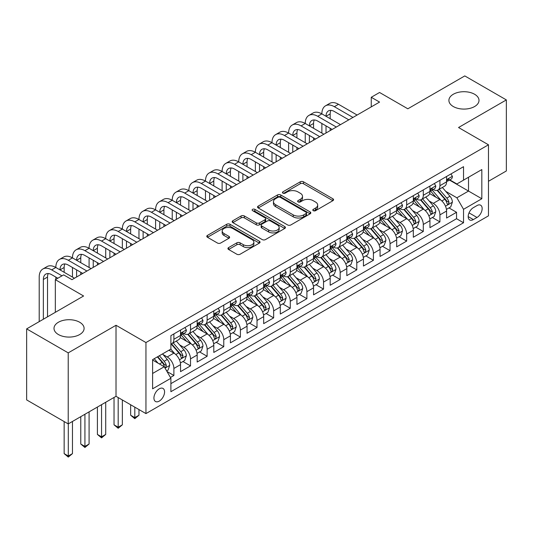 <?xml version="1.0" encoding="UTF-8"?>
<svg xmlns="http://www.w3.org/2000/svg" width="533" height="533" viewBox="0 0 533 533"><rect width="100%" height="100%" fill="white"/><g stroke="black" fill="none" stroke-linecap="round" stroke-linejoin="round"><path stroke-width="0.8" d="M313.271 210.682A1.619 0.933 0 0 0 315.556 210.682L332.898 200.668A2.305 1.333 0 0 0 333.571 199.728A2.305 1.333 0 0 0 332.898 198.782L303.517 181.82A2.305 1.333 0 0 0 300.252 181.82L282.91 191.833A1.619 0.933 0 0 0 282.437 192.493A1.619 0.933 0 0 0 282.91 193.153A1.619 0.933 0 0 0 285.195 193.153L287.44 191.86A7.389 4.264 0 0 1 297.887 191.86L300.332 193.272A7.389 4.264 0 0 1 302.497 196.284A7.389 4.264 0 0 1 300.332 199.302L298.094 200.595A1.619 0.933 0 0 0 297.621 201.254A1.619 0.933 0 0 0 298.094 201.914A1.619 0.933 0 0 0 300.379 201.914L302.617 200.621A7.389 4.264 0 0 1 313.064 200.621L315.516 202.034A7.389 4.264 0 0 1 317.675 205.052A7.389 4.264 0 0 1 315.516 208.063L313.271 209.362A1.619 0.933 0 0 0 312.798 210.022A1.619 0.933 0 0 0 313.271 210.682L313.271 209.362M79.69 322.252A15.051 8.688 0 0 0 63.294 320.366A15.051 8.688 0 0 0 54 328.395A15.051 8.688 0 0 0 58.41 334.537A15.051 8.688 0 0 0 74.807 336.423A15.051 8.688 0 0 0 84.101 328.395A15.051 8.688 0 0 0 79.69 322.252M474.59 94.254A15.051 8.688 0 0 0 458.193 92.369A15.051 8.688 0 0 0 448.899 100.397A15.051 8.688 0 0 0 453.31 106.54A15.051 8.688 0 0 0 469.706 108.426A15.051 8.688 0 0 0 479 100.397A15.051 8.688 0 0 0 474.59 94.254M159.254 401.109A7.522 4.344 120 0 0 164.171 394.48A7.522 4.344 120 0 0 163.018 388.45A7.522 4.344 120 0 0 159.254 388.824A7.522 4.344 120 0 0 154.337 395.453A7.522 4.344 120 0 0 155.489 401.482A7.522 4.344 120 0 0 159.254 401.109M228.604 247.592A2.305 1.333 0 0 0 227.931 248.538A2.305 1.333 0 0 0 228.604 249.477L236.845 254.234A2.305 1.333 0 0 0 240.11 254.234L259.371 243.121A2.305 1.333 0 0 0 260.044 242.175A2.305 1.333 0 0 0 259.371 241.236L229.989 224.273A2.305 1.333 0 0 0 226.725 224.273L207.47 235.393A2.305 1.333 0 0 0 206.791 236.332A2.305 1.333 0 0 0 207.47 237.278L217.424 243.021A2.305 1.333 0 0 0 220.689 243.021L228.93 238.264A2.305 1.333 0 0 0 229.61 237.325A2.305 1.333 0 0 0 228.93 236.379L223.993 233.527A6.176 3.564 0 0 1 222.188 231.009A6.176 3.564 0 0 1 225.999 227.718A6.176 3.564 0 0 1 232.728 228.49L252.069 239.657A6.176 3.564 0 0 1 253.875 242.175A6.176 3.564 0 0 1 250.064 245.466A6.176 3.564 0 0 1 243.334 244.694L240.11 242.835A2.305 1.333 0 0 0 236.845 242.835L228.604 247.592L228.604 249.477M488.475 181.28L506.35 170.96L506.35 99.918L464.783 75.919L407.832 108.799L379.569 92.482L371.254 97.279L379.569 102.076L71.962 279.672L63.647 274.875L55.332 279.672L55.332 312.311M68.217 352.873L68.217 423.908L116.021 396.312L116.021 325.27L68.217 352.873L26.65 328.874L83.601 295.995L55.332 279.672M116.021 325.27L145.949 342.552L488.475 144.796L488.475 215.838L145.949 413.595L145.949 342.552M506.35 99.918L458.547 127.52L488.475 144.796M287.607 224.933A2.305 1.333 0 0 0 290.871 224.933L310.126 213.813A2.305 1.333 0 0 0 310.806 212.874A2.305 1.333 0 0 0 310.126 211.927L280.751 194.965A2.305 1.333 0 0 0 277.486 194.965L258.225 206.084A2.305 1.333 0 0 0 257.552 207.031A2.305 1.333 0 0 0 258.225 207.97L287.607 224.933M253.242 211.028A1.619 0.933 0 0 1 254.881 211.255L254.881 209.336L284.749 226.578A2.305 1.333 0 0 1 285.428 227.524A2.305 1.333 0 0 1 284.749 228.464L265.487 239.584A2.305 1.333 0 0 1 262.229 239.584L232.848 222.621L232.848 220.742A2.305 1.333 0 0 0 232.175 221.681A2.305 1.333 0 0 0 232.848 222.621M232.848 220.742L241.089 215.978A2.305 1.333 0 0 1 244.354 215.978L256.266 222.861A2.305 1.333 0 0 0 259.531 222.861L265.001 219.703A2.305 1.333 0 0 0 265.674 218.763A2.305 1.333 0 0 0 265.001 217.817L252.595 210.655A1.619 0.933 0 0 1 252.122 209.995A1.619 0.933 0 0 1 253.122 209.136A1.619 0.933 0 0 1 254.881 209.336M68.217 423.908L26.65 399.91L26.65 328.874M170.433 377.471L173.885 375.479L166.982 371.494M163.058 354.545L167.235 356.95A9.407 5.43 60 0 1 173.885 368.47L180.534 364.632L180.534 371.641L190.514 365.878L182.946 361.514M179.688 344.944L183.865 347.356A9.407 5.43 60 0 1 190.514 358.876L197.163 355.031L197.163 362.04L207.137 356.284L199.575 351.913M196.317 335.344L200.488 337.755A9.407 5.43 60 0 1 207.137 349.275L213.793 345.431L213.793 352.44L223.767 346.683L216.205 342.313M212.94 325.743L217.118 328.155A9.407 5.43 60 0 1 223.767 339.674L230.416 335.837L230.416 342.839L240.396 337.083L232.828 332.712M229.57 316.142L233.747 318.554A9.407 5.43 60 0 1 240.396 330.074L247.046 326.236L247.046 333.238L257.019 327.482L249.457 323.111M246.199 306.542L250.37 308.953A9.407 5.43 60 0 1 257.019 320.473L263.675 316.635L263.675 323.644L273.649 317.881L266.087 313.517M262.822 296.941L267 299.353A9.407 5.43 60 0 1 273.649 310.872L280.298 307.035L280.298 314.044L290.278 308.281L282.71 303.917M279.452 287.347L283.629 289.752A9.407 5.43 60 0 1 290.278 301.272L296.928 297.434L296.928 304.443L306.901 298.68L299.339 294.316M296.082 277.746L300.252 280.158A9.407 5.43 60 0 1 306.901 291.678L313.557 287.833L313.557 294.842L323.531 289.086L315.969 284.715M312.704 268.146L316.882 270.557A9.407 5.43 60 0 1 323.531 282.077L330.18 278.233L330.18 285.242L340.161 279.485L332.592 275.115M329.334 258.545L333.511 260.957A9.407 5.43 60 0 1 340.161 272.476L346.81 268.632L346.81 275.641L356.784 269.885L349.222 265.514M345.964 248.944L350.134 251.356A9.407 5.43 60 0 1 356.784 262.876L363.439 259.038L363.439 266.04L373.413 260.284L365.851 255.913M362.587 239.344L366.764 241.755A9.407 5.43 60 0 1 373.413 253.275L380.062 249.437L380.062 256.446L390.043 250.683L382.474 246.319M379.216 229.743L383.394 232.155A9.407 5.43 60 0 1 390.043 243.674L396.692 239.837L396.692 246.846L406.666 241.083L399.104 236.719M395.846 220.149L400.017 222.554A9.407 5.43 60 0 1 406.666 234.074L413.322 230.236L413.322 237.245L423.295 231.482L415.733 227.118M412.469 210.548L416.646 212.953A9.407 5.43 60 0 1 423.295 224.48L429.944 220.635L429.944 227.644L439.925 221.888L439.925 214.879A9.407 5.43 -120 0 0 433.276 203.359L429.098 200.948M432.356 217.517L439.925 221.888M180.534 364.632A9.407 5.43 -120 0 0 173.885 353.113L168.894 350.234M197.163 355.031A9.407 5.43 -120 0 0 190.514 343.512L180.227 337.576M213.793 345.431A9.407 5.43 -120 0 0 207.137 333.911L196.857 327.975M230.416 335.837A9.407 5.43 -120 0 0 223.767 324.311L213.486 318.374M247.046 326.236A9.407 5.43 -120 0 0 240.396 314.717L230.109 308.78M263.675 316.635A9.407 5.43 -120 0 0 257.019 305.116L246.739 299.18M280.298 307.035A9.407 5.43 -120 0 0 273.649 295.515L263.369 289.579M296.928 297.434A9.407 5.43 -120 0 0 290.278 285.915L279.992 279.978M313.557 287.833A9.407 5.43 -120 0 0 306.901 276.314L296.621 270.378M330.18 278.233A9.407 5.43 -120 0 0 323.531 266.713L313.251 260.777M346.81 268.632A9.407 5.43 -120 0 0 340.161 257.113L329.874 251.176M363.439 259.038A9.407 5.43 -120 0 0 356.784 247.519L346.503 241.582M380.062 249.437A9.407 5.43 -120 0 0 373.413 237.918L363.133 231.982M396.692 239.837A9.407 5.43 -120 0 0 390.043 228.317L379.756 222.381M413.322 230.236A9.407 5.43 -120 0 0 406.666 218.717L396.385 212.78M429.944 220.635A9.407 5.43 -120 0 0 423.295 209.116L413.015 203.18M477.002 205.565L473.344 207.677A7.289 4.211 120 0 0 468.58 214.099A7.289 4.211 120 0 0 469.7 219.942A7.289 4.211 120 0 0 473.344 219.583L477.002 217.471A7.289 4.211 120 0 0 481.765 211.048A7.289 4.211 120 0 0 480.646 205.205A7.289 4.211 120 0 0 477.002 205.565M152.605 373.466L164.244 366.744L170.893 378.263L170.893 391.702L463.537 222.747L463.537 209.309L456.881 197.79L445.728 191.347M170.893 378.263L152.605 388.824L152.605 359.642L170.893 349.082L170.893 335.643L463.537 166.682L463.537 180.127L481.825 169.567L481.825 198.749L463.537 209.309M183.772 333.478L183.865 333.531A9.407 5.43 60 0 0 188.562 333.998L195.218 330.154A9.407 5.43 -120 0 0 197.163 325.85L197.163 320.473M200.401 323.877L200.488 323.931A9.407 5.43 60 0 0 205.192 324.397L211.841 320.553A9.407 5.43 -120 0 0 213.793 316.249L213.793 310.872M217.031 314.277L217.118 314.33A9.407 5.43 60 0 0 221.821 314.796L228.47 310.959A9.407 5.43 -120 0 0 230.416 306.648L230.416 301.272M233.654 304.683L233.747 304.729A9.407 5.43 60 0 0 238.444 305.196L245.1 301.358A9.407 5.43 -120 0 0 247.046 297.048L247.046 291.671M250.283 295.082L250.37 295.129A9.407 5.43 60 0 0 255.074 295.595L261.723 291.758A9.407 5.43 -120 0 0 263.675 287.454L263.675 282.077M266.913 285.481L267 285.528A9.407 5.43 60 0 0 271.703 285.994L278.353 282.157A9.407 5.43 -120 0 0 280.298 277.853L280.298 272.476M283.536 275.881L283.629 275.927A9.407 5.43 60 0 0 288.326 276.394L294.982 272.556A9.407 5.43 -120 0 0 296.928 268.252L296.928 262.876M300.166 266.28L300.252 266.333A9.407 5.43 60 0 0 304.956 266.8L311.605 262.956A9.407 5.43 -120 0 0 313.557 258.652L313.557 253.275M316.795 256.679L316.882 256.733A9.407 5.43 60 0 0 321.586 257.199L328.235 253.355A9.407 5.43 -120 0 0 330.18 249.051L330.18 243.674M333.418 247.079L333.511 247.132A9.407 5.43 60 0 0 338.208 247.598L344.864 243.754A9.407 5.43 -120 0 0 346.81 239.45L346.81 234.074M350.048 237.485L350.134 237.531A9.407 5.43 60 0 0 354.838 237.998L361.487 234.16A9.407 5.43 -120 0 0 363.439 229.85L363.439 224.473M366.677 227.884L366.764 227.931A9.407 5.43 60 0 0 371.468 228.397L378.117 224.56A9.407 5.43 -120 0 0 380.062 220.249L380.062 214.879M383.3 218.283L383.394 218.33A9.407 5.43 60 0 0 388.091 218.796L394.746 214.959A9.407 5.43 -120 0 0 396.692 210.655L396.692 205.278M399.93 208.683L400.017 208.729A9.407 5.43 60 0 0 404.72 209.196L411.369 205.358A9.407 5.43 -120 0 0 413.322 201.054L413.322 195.678M416.559 199.082L416.646 199.135A9.407 5.43 60 0 0 421.35 199.602L427.999 195.758A9.407 5.43 -120 0 0 429.944 191.454L429.944 186.077M170.893 383.64L456.548 218.717L456.548 212.287L446.574 218.044L446.574 211.035A9.407 5.43 -120 0 0 439.925 199.515L429.638 193.579M433.182 189.481L433.276 189.535A9.407 5.43 -120 0 0 437.973 190.001A9.407 5.43 -120 0 0 439.925 185.691L439.925 180.314M437.973 190.001L444.629 186.157A9.407 5.43 -120 0 0 446.574 181.853L446.574 176.476M173.885 333.911L173.885 339.288A9.407 5.43 60 0 1 171.939 343.592A9.407 5.43 60 0 1 170.893 343.978M171.939 343.592L178.588 339.754A9.407 5.43 -120 0 0 180.534 335.45L180.534 330.074M190.514 324.311L190.514 329.687A9.407 5.43 60 0 1 188.562 333.998M207.137 314.717L207.137 320.086A9.407 5.43 60 0 1 205.192 324.397M223.767 305.116L223.767 310.492A9.407 5.43 60 0 1 221.821 314.796M240.396 295.515L240.396 300.892A9.407 5.43 60 0 1 238.444 305.196M257.019 285.915L257.019 291.291A9.407 5.43 60 0 1 255.074 295.595M273.649 276.314L273.649 281.69A9.407 5.43 60 0 1 271.703 285.994M290.278 266.713L290.278 272.09A9.407 5.43 60 0 1 288.326 276.394M306.901 257.113L306.901 262.489A9.407 5.43 60 0 1 304.956 266.8M323.531 247.519L323.531 252.889A9.407 5.43 60 0 1 321.586 257.199M340.161 237.918L340.161 243.295A9.407 5.43 60 0 1 338.208 247.598M356.784 228.317L356.784 233.694A9.407 5.43 60 0 1 354.838 237.998M373.413 218.717L373.413 224.093A9.407 5.43 60 0 1 371.468 228.397M390.043 209.116L390.043 214.493A9.407 5.43 60 0 1 388.091 218.796M406.666 199.515L406.666 204.892A9.407 5.43 60 0 1 404.72 209.196M423.295 189.915L423.295 195.291A9.407 5.43 60 0 1 421.35 199.602M423.295 224.48L423.295 231.482M406.666 234.074L406.666 241.083M390.043 243.674L390.043 250.683M373.413 253.275L373.413 260.284M356.784 262.876L356.784 269.885M340.161 272.476L340.161 279.485M323.531 282.077L323.531 289.086M306.901 291.678L306.901 298.68M290.278 301.272L290.278 308.281M273.649 310.872L273.649 317.881M257.019 320.473L257.019 327.482M240.396 330.074L240.396 337.083M223.767 339.674L223.767 346.683M207.137 349.275L207.137 356.284M190.514 358.876L190.514 365.878M173.885 368.47L173.885 375.479M164.244 366.744L152.605 360.022M456.881 197.79L468.52 191.067L468.52 177.242L481.825 169.567M449.479 180.074L481.825 198.749M449.812 179.881L456.881 183.965L463.537 180.127M116.021 396.312L145.949 413.595M371.254 97.279L371.254 106.88M448.986 207.917L456.548 212.287M456.548 218.717L463.537 222.747M313.917 210.908L315.516 209.982A7.389 4.264 0 0 0 317.675 206.971L317.675 205.052M302.497 196.284L302.497 198.209A7.389 4.264 0 0 1 300.332 201.221L298.74 202.147M332.865 200.688L303.517 183.745A2.305 1.333 0 0 0 300.252 183.745L283.556 193.379M310.099 213.833L280.751 196.89A2.305 1.333 0 0 0 277.486 196.89L258.258 207.99M306.049 213.533A1.619 0.933 0 0 0 306.522 212.874A1.619 0.933 0 0 0 306.049 212.214L280.258 197.323A1.619 0.933 0 0 0 277.973 197.323L275.608 198.689A7.389 4.264 0 0 0 273.449 201.707A7.389 4.264 0 0 0 275.608 204.719L293.237 214.899A7.389 4.264 0 0 0 303.683 214.899L306.049 213.533L306.049 215.452A1.619 0.933 0 0 0 306.522 214.792L306.522 212.874M273.449 201.707L273.449 203.626A7.389 4.264 0 0 0 275.608 206.637L275.608 204.719M306.049 215.452L303.683 216.818A7.389 4.264 0 0 1 293.237 216.818L275.608 206.637M232.881 222.641L241.089 217.897L241.089 215.978M265.674 218.763L265.674 220.682A2.305 1.333 0 0 1 265.001 221.621L259.531 224.779A2.305 1.333 0 0 1 256.266 224.779L244.354 217.897A2.305 1.333 0 0 0 241.089 217.897M254.881 211.255L284.715 228.484M268.632 229.996A6.176 3.564 0 0 0 275.361 230.769A6.176 3.564 0 0 0 279.172 227.478A6.176 3.564 0 0 0 277.367 224.953L270.551 221.022A2.305 1.333 0 0 0 267.286 221.022L261.816 224.18A2.305 1.333 0 0 0 261.143 225.119A2.305 1.333 0 0 0 261.816 226.065L268.632 229.996L268.632 231.915A6.176 3.564 0 0 0 275.361 232.688A6.176 3.564 0 0 0 279.172 229.397L279.172 227.478M261.143 225.119L261.143 227.038A2.305 1.333 0 0 0 261.816 227.984L261.816 226.065M268.632 231.915L261.816 227.984M253.875 242.175L253.875 244.094A6.176 3.564 0 0 1 250.064 247.392A6.176 3.564 0 0 1 243.334 246.619L240.11 244.754A2.305 1.333 0 0 0 236.845 244.754L228.637 249.497M222.188 231.009L222.188 232.928A6.176 3.564 0 0 0 223.993 235.453L223.993 233.527M228.904 238.284L223.993 235.453M259.338 243.135L229.989 226.192A2.305 1.333 0 0 0 226.725 226.192L207.497 237.292M446.434 209.389L450.731 206.911L452.39 202.107A6.229 3.598 -120 0 0 449.965 196.257L442.37 187.463M440.851 200.128L432.163 190.074M435.907 197.197L430.864 191.36A14.931 8.621 -120 0 0 430.404 190.841M437.127 190.334L444.815 199.235A6.229 3.598 60 0 1 447.034 203.526L447.487 204.266L448.326 204.146L449.033 202.373A6.229 3.598 -120 0 0 446.807 198.083L439.212 189.288M437.58 190.194L445.835 199.748A3.171 1.832 60 0 1 446.634 200.994L449.033 202.373M450.978 173.931L452.39 176.383A6.229 3.598 60 0 1 451.105 179.141L447.947 180.96A6.229 3.598 -120 0 0 449.033 179.528L448.899 178.975M39.202 321.626L39.202 277.08A17.636 10.18 60 0 1 42.853 269.012L47.011 266.607A17.636 10.18 60 0 1 55.832 267.486A17.636 10.18 60 0 1 59.483 259.411L63.64 257.013A17.636 10.18 60 0 1 72.461 257.885A17.636 10.18 60 0 1 76.112 249.81L80.27 247.412A17.636 10.18 60 0 1 89.084 248.285A17.636 10.18 60 0 1 92.735 240.21L96.893 237.811A17.636 10.18 60 0 1 105.714 238.684A17.636 10.18 60 0 1 109.365 230.609L113.522 228.211A17.636 10.18 60 0 1 122.343 229.083A17.636 10.18 60 0 1 125.995 221.008L130.152 218.61A17.636 10.18 60 0 1 138.966 219.483A17.636 10.18 60 0 1 142.617 211.408L146.775 209.009A17.636 10.18 60 0 1 155.596 209.882A17.636 10.18 60 0 1 159.247 201.814L163.404 199.409A17.636 10.18 60 0 1 172.226 200.281A17.636 10.18 60 0 1 175.877 192.213L180.034 189.815A17.636 10.18 60 0 1 188.849 190.687A17.636 10.18 60 0 1 192.5 182.612L196.657 180.214A17.636 10.18 60 0 1 205.478 181.087A17.636 10.18 60 0 1 209.129 173.012L213.287 170.613A17.636 10.18 60 0 1 222.108 171.486A17.636 10.18 60 0 1 225.759 163.411L229.916 161.013A17.636 10.18 60 0 1 238.731 161.885A17.636 10.18 60 0 1 242.382 153.81L246.539 151.412A17.636 10.18 60 0 1 255.36 152.285A17.636 10.18 60 0 1 259.011 144.21L263.169 141.811A17.636 10.18 60 0 1 271.99 142.684A17.636 10.18 60 0 1 275.641 134.616L279.798 132.211A17.636 10.18 60 0 1 288.613 133.083A17.636 10.18 60 0 1 292.264 125.015L296.421 122.617A17.636 10.18 60 0 1 305.242 123.489A17.636 10.18 60 0 1 308.893 115.414L313.051 113.016A17.636 10.18 60 0 1 321.872 113.889A17.636 10.18 60 0 1 325.523 105.814L329.68 103.415A17.636 10.18 60 0 1 338.495 104.288L357.117 115.041M325.523 105.814A17.636 10.18 60 0 1 334.338 106.687L352.959 117.44M446.781 181.253L446.807 181.253A6.229 3.598 -120 0 0 447.947 180.96M448.226 179.061L449.033 179.528C448.639 178.588 447.973 178.975 447.034 180.68A6.229 3.598 60 0 1 446.574 181.566M348.809 119.838L334.338 111.49A11.759 6.789 -120 0 0 328.461 110.904A11.759 6.789 -120 0 0 326.023 116.287L330.18 113.889L330.18 118.686M330.92 110.364A11.759 6.789 -120 0 0 330.18 113.889M326.023 125.888L326.023 132.99M330.18 128.286L330.18 130.592M321.872 133.083L321.872 123.489M429.805 218.99L434.102 216.511L435.767 211.708A6.229 3.598 -120 0 0 433.342 205.858L425.74 197.063M424.221 209.722L415.54 199.675M419.278 206.797L414.241 200.961A14.931 8.621 -120 0 0 413.775 200.441M420.504 199.935L428.186 208.836A6.229 3.598 60 0 1 430.404 213.127L430.857 213.866L431.703 213.746L432.403 211.974A6.229 3.598 -120 0 0 430.178 207.683L422.582 198.889M420.95 199.788L429.212 209.349A3.171 1.832 60 0 1 430.011 210.595L432.403 211.974M413.182 228.59L417.479 226.105L419.138 221.308A6.229 3.598 -120 0 0 416.713 215.459L409.117 206.664M407.592 219.323L398.911 209.269M402.655 216.398L397.611 210.562A14.931 8.621 -120 0 0 397.152 210.042M403.874 209.536L411.556 218.43A6.229 3.598 60 0 1 413.781 222.727L414.234 223.467L415.074 223.347L415.773 221.575A6.229 3.598 -120 0 0 413.555 217.284L405.953 208.483M404.327 209.389L412.582 218.95A3.171 1.832 60 0 1 413.381 220.196L415.773 221.575M396.552 238.191L400.849 235.706L402.508 230.909A6.229 3.598 -120 0 0 400.083 225.059L392.488 216.258M390.969 228.924L382.281 218.87M386.025 225.999L380.982 220.162A14.931 8.621 -120 0 0 380.522 219.643M387.244 219.136L394.933 228.031A6.229 3.598 60 0 1 397.152 232.328L397.605 233.068L398.444 232.948L399.15 231.175A6.229 3.598 -120 0 0 396.925 226.878L389.33 218.084M387.698 218.99L395.952 228.55A3.171 1.832 60 0 1 396.752 229.79L399.15 231.175M379.922 247.792L384.22 245.307L385.885 240.51A6.229 3.598 -120 0 0 383.46 234.66L375.858 225.859M374.339 238.524L365.658 228.47M369.396 235.599L364.359 229.763A14.931 8.621 -120 0 0 363.892 229.243M370.622 228.737L378.303 237.631A6.229 3.598 60 0 1 380.522 241.922L380.975 242.662L381.821 242.548L382.521 240.776A6.229 3.598 -120 0 0 380.295 236.479L372.7 227.684M371.068 228.59L379.329 238.151A3.171 1.832 60 0 1 380.129 239.39L382.521 240.776M434.355 183.532L435.767 185.984A6.229 3.598 60 0 1 434.475 188.735L431.317 190.561A6.229 3.598 -120 0 0 432.403 189.128L432.27 188.575M308.893 115.414A17.636 10.18 60 0 1 317.715 116.287L321.872 113.889L340.494 124.635M317.715 116.287L336.336 127.041M430.158 190.854L430.178 190.854A6.229 3.598 -120 0 0 431.317 190.561M431.597 188.662L432.403 189.128C432.01 188.189 431.344 188.569 430.404 190.281A6.229 3.598 60 0 1 429.944 191.167M332.179 129.439L317.715 121.084A11.759 6.789 -120 0 0 311.832 120.505A11.759 6.789 -120 0 0 309.4 125.888L313.557 123.489L313.557 128.286M314.29 119.965A11.759 6.789 -120 0 0 313.557 123.489M309.4 135.489L309.4 142.591M313.557 137.887L313.557 140.192M305.242 142.684L305.242 133.083M417.725 193.133L419.138 195.578A6.229 3.598 60 0 1 417.852 198.336L414.687 200.161A6.229 3.598 -120 0 0 415.773 198.729L415.64 198.176M292.264 125.015A17.636 10.18 60 0 1 301.085 125.888L305.242 123.489L323.864 134.236M301.085 125.888L319.707 136.641M413.528 200.455L413.555 200.455A6.229 3.598 -120 0 0 414.687 200.161M414.967 198.263L415.773 198.729C415.38 197.79 414.721 198.169 413.781 199.875A6.229 3.598 60 0 1 413.322 200.768M315.549 139.04L301.085 130.685A11.759 6.789 -120 0 0 295.209 130.105A11.759 6.789 -120 0 0 292.77 135.489L296.928 133.083L296.928 137.887M297.667 129.559A11.759 6.789 -120 0 0 296.928 133.083M292.77 145.089L292.77 152.191M296.928 147.488L296.928 149.793M288.613 152.285L288.613 142.684M401.096 202.733L402.508 205.178A6.229 3.598 60 0 1 401.222 207.937L398.064 209.762A6.229 3.598 -120 0 0 399.15 208.323L399.017 207.77M275.641 134.616A17.636 10.18 60 0 1 284.455 135.489L288.613 133.083L307.235 143.837M284.455 135.489L303.077 146.235M396.898 210.055L396.925 210.055A6.229 3.598 -120 0 0 398.064 209.762M398.344 207.863L399.15 208.323C398.757 207.39 398.091 207.77 397.152 209.476A6.229 3.598 60 0 1 396.692 210.362M298.926 148.64L284.455 140.286A11.759 6.789 -120 0 0 278.579 139.706A11.759 6.789 -120 0 0 276.141 145.089M281.038 139.16A11.759 6.789 -120 0 0 280.298 142.684L280.298 147.488M276.141 154.683L276.141 161.792M280.298 157.088L280.298 159.387M271.99 161.885L271.99 152.285M384.473 212.334L385.885 214.779A6.229 3.598 60 0 1 384.593 217.537L381.435 219.363A6.229 3.598 -120 0 0 382.521 217.924L382.388 217.371M259.011 144.21A17.636 10.18 60 0 1 267.832 145.089L271.99 142.684L290.612 153.437M267.832 145.089L286.454 155.836M380.276 219.656L380.295 219.656A6.229 3.598 -120 0 0 381.435 219.363M381.715 217.464L382.521 217.924C382.128 216.984 381.461 217.371 380.522 219.076A6.229 3.598 60 0 1 380.062 219.962M282.297 158.241L267.832 149.886A11.759 6.789 -120 0 0 261.95 149.307A11.759 6.789 -120 0 0 259.518 154.683L263.675 152.285L263.675 157.088M264.408 148.76A11.759 6.789 -120 0 0 263.675 152.285M259.518 164.284L259.518 171.386M263.675 166.682L263.675 168.988M255.36 171.486L255.36 161.885M363.299 257.386L367.597 254.907L369.256 250.11A6.229 3.598 -120 0 0 366.831 244.254L359.235 235.459M357.71 248.125L349.028 238.071M352.773 245.193L347.729 239.364A14.931 8.621 -120 0 0 347.269 238.844M353.992 238.338L361.674 247.232A6.229 3.598 60 0 1 363.899 251.523L364.352 252.262L365.192 252.142L365.891 250.37A6.229 3.598 -120 0 0 363.673 246.079L356.071 237.285M354.445 238.191L362.7 247.752A3.171 1.832 60 0 1 363.499 248.991L365.891 250.37M367.843 221.935L369.256 224.38A6.229 3.598 60 0 1 367.97 227.138L364.805 228.963A6.229 3.598 -120 0 0 365.891 227.524L365.758 226.971M242.382 153.81A17.636 10.18 60 0 1 251.203 154.683L255.36 152.285L273.982 163.038M251.203 154.683L269.825 165.437M363.646 229.25L363.673 229.25A6.229 3.598 -120 0 0 364.805 228.963M365.085 227.058L365.891 227.524C365.498 226.585 364.839 226.971 363.899 228.677A6.229 3.598 60 0 1 363.439 229.563M265.667 167.835L251.203 159.487A11.759 6.789 -120 0 0 245.327 158.901A11.759 6.789 -120 0 0 242.888 164.284L247.046 161.885L247.046 166.682M247.785 158.361A11.759 6.789 -120 0 0 247.046 161.885M242.888 173.885L242.888 180.987M247.046 176.283L247.046 178.588M238.731 181.087L238.731 171.486M346.67 266.986L350.967 264.508L352.626 259.704A6.229 3.598 -120 0 0 350.201 253.855L342.606 245.06M341.08 257.725L332.399 247.672M336.143 254.794L331.1 248.964A14.931 8.621 -120 0 0 330.64 248.445M337.362 247.938L345.051 256.833A6.229 3.598 60 0 1 347.269 261.123L347.723 261.863L348.562 261.743L349.268 259.971A6.229 3.598 -120 0 0 347.043 255.68L339.448 246.886M337.815 247.792L346.07 257.352A3.171 1.832 60 0 1 346.87 258.592L349.268 259.971M351.214 231.529L352.626 233.98A6.229 3.598 60 0 1 351.34 236.739L348.182 238.557A6.229 3.598 -120 0 0 349.268 237.125L349.135 236.572M225.759 163.411A17.636 10.18 60 0 1 234.573 164.284L238.731 161.885L257.352 172.639M234.573 164.284L253.195 175.037M347.016 238.851L347.043 238.851A6.229 3.598 -120 0 0 348.182 238.557M348.462 236.659L349.268 237.125C348.875 236.186 348.209 236.572 347.269 238.278A6.229 3.598 60 0 1 346.81 239.164M249.044 177.436L234.573 169.088A11.759 6.789 -120 0 0 228.697 168.501A11.759 6.789 -120 0 0 226.259 173.885L230.416 171.486L230.416 176.283M231.155 167.962A11.759 6.789 -120 0 0 230.416 171.486M226.259 183.485L226.259 190.587M230.416 185.884L230.416 188.189M222.108 190.687L222.108 181.087M330.04 276.587L334.338 274.109L336.003 269.305A6.229 3.598 -120 0 0 333.578 263.455L325.976 254.661M324.457 267.326L315.776 257.272M319.514 264.395L314.477 258.558A14.931 8.621 -120 0 0 314.01 258.039M320.739 257.532L328.421 266.433A6.229 3.598 60 0 1 330.64 270.724L331.093 271.464L331.939 271.344L332.639 269.571A6.229 3.598 -120 0 0 330.413 265.281L322.818 256.486M321.186 257.392L329.447 266.946A3.171 1.832 60 0 1 330.247 268.192L332.639 269.571M334.591 241.129L336.003 243.581A6.229 3.598 60 0 1 334.711 246.339L331.553 248.158A6.229 3.598 -120 0 0 332.639 246.726L332.505 246.173M209.129 173.012A17.636 10.18 60 0 1 217.95 173.885L222.108 171.486L240.729 182.239M217.95 173.885L236.572 184.638M330.393 248.451L330.413 248.451A6.229 3.598 -120 0 0 331.553 248.158M331.832 246.259L332.639 246.726C332.246 245.786 331.579 246.173 330.64 247.878A6.229 3.598 60 0 1 330.18 248.764M232.415 187.036L217.95 178.688A11.759 6.789 -120 0 0 212.067 178.102A11.759 6.789 -120 0 0 209.636 183.485L213.793 181.087L213.793 185.884M214.526 177.562A11.759 6.789 -120 0 0 213.793 181.087M209.636 193.086L209.636 200.188M213.793 195.484L213.793 197.79M205.478 200.281L205.478 190.687M313.417 286.188L317.715 283.709L319.374 278.906A6.229 3.598 -120 0 0 316.948 273.056L309.353 264.261M307.827 276.92L299.146 266.873M302.891 273.995L297.847 268.159A14.931 8.621 -120 0 0 297.387 267.639M304.11 267.133L311.792 276.034A6.229 3.598 60 0 1 314.017 280.325L314.47 281.064L315.309 280.944L316.009 279.172A6.229 3.598 -120 0 0 313.79 274.881L306.189 266.087M304.563 266.986L312.818 276.547A3.171 1.832 60 0 1 313.617 277.793L316.009 279.172M317.961 250.73L319.374 253.182A6.229 3.598 60 0 1 318.088 255.933L314.923 257.759A6.229 3.598 -120 0 0 316.009 256.326L315.876 255.773M192.5 182.612A17.636 10.18 60 0 1 201.321 183.485L205.478 181.087L224.1 191.84M201.321 183.485L219.942 194.239M313.764 258.052L313.79 258.052A6.229 3.598 -120 0 0 314.923 257.759M315.203 255.86L316.009 256.326C315.616 255.387 314.956 255.767 314.017 257.479A6.229 3.598 60 0 1 313.557 258.365M215.785 196.637L201.321 188.282A11.759 6.789 -120 0 0 195.444 187.703A11.759 6.789 -120 0 0 193.006 193.086L197.163 190.687L197.163 195.484M197.903 187.163A11.759 6.789 -120 0 0 197.163 190.687M193.006 202.687L193.006 209.789M197.163 205.085L197.163 207.39M188.849 209.882L188.849 200.281M296.788 295.788L301.085 293.31L302.744 288.506A6.229 3.598 -120 0 0 300.319 282.657L292.724 273.862M291.198 286.521L282.517 276.467M286.261 283.596L281.217 277.76A14.931 8.621 -120 0 0 280.758 277.24M287.48 276.734L295.169 285.628A6.229 3.598 60 0 1 297.387 289.925L297.84 290.665L298.68 290.545L299.386 288.773A6.229 3.598 -120 0 0 297.161 284.482L289.566 275.681M287.933 276.587L296.188 286.148A3.171 1.832 60 0 1 296.988 287.394L299.386 288.773M301.332 260.331L302.744 262.776A6.229 3.598 60 0 1 301.458 265.534L298.3 267.359A6.229 3.598 -120 0 0 299.386 265.927L299.253 265.374M175.877 192.213A17.636 10.18 60 0 1 184.691 193.086L188.849 190.687L207.47 201.434M184.691 193.086L203.313 203.839M297.134 267.653L297.161 267.653A6.229 3.598 -120 0 0 298.3 267.359M298.58 265.461L299.386 265.927C298.993 264.988 298.327 265.367 297.387 267.073A6.229 3.598 60 0 1 296.928 267.966M199.162 206.238L184.691 197.883A11.759 6.789 -120 0 0 178.815 197.303A11.759 6.789 -120 0 0 176.376 202.687L180.534 200.288L180.534 205.085M181.273 196.757A11.759 6.789 -120 0 0 180.534 200.288M176.376 212.287L176.376 219.389M180.534 214.686L180.534 216.991M172.226 219.483L172.226 209.882M280.158 305.389L284.455 302.904L286.121 298.107A6.229 3.598 -120 0 0 283.696 292.257L276.094 283.456M274.575 296.121L265.894 286.068M269.631 293.197L264.595 287.36A14.931 8.621 -120 0 0 264.128 286.841M270.857 286.334L278.539 295.229A6.229 3.598 60 0 1 280.758 299.526L281.211 300.266L282.057 300.146L282.757 298.373A6.229 3.598 -120 0 0 280.531 294.076L272.936 285.282M271.304 286.188L279.565 295.748A3.171 1.832 60 0 1 280.365 296.988L282.757 298.373M284.709 269.931L286.121 272.376A6.229 3.598 60 0 1 284.829 275.135L281.671 276.96A6.229 3.598 -120 0 0 282.757 275.521L282.623 274.968M159.247 201.814A17.636 10.18 60 0 1 168.068 202.687L172.226 200.281L190.847 211.035M168.068 202.687L186.69 213.433M280.511 277.253L280.531 277.253A6.229 3.598 -120 0 0 281.671 276.96M281.95 275.061L282.757 275.521C282.363 274.588 281.697 274.968 280.758 276.674A6.229 3.598 60 0 1 280.298 277.56M182.533 215.838L168.068 207.484A11.759 6.789 -120 0 0 162.185 206.904A11.759 6.789 -120 0 0 159.753 212.287L163.911 209.882L163.911 214.686M164.644 206.358A11.759 6.789 -120 0 0 163.911 209.882M159.753 221.881L159.753 228.99M163.911 224.286L163.911 226.585M155.596 229.083L155.596 219.483M263.535 314.99L267.832 312.505L269.491 307.708A6.229 3.598 -120 0 0 267.066 301.858L259.471 293.057M257.945 305.722L249.264 295.668M253.008 302.797L247.965 296.961A14.931 8.621 -120 0 0 247.505 296.441M254.228 295.935L261.91 304.829A6.229 3.598 60 0 1 264.135 309.127L264.588 309.86L265.427 309.746L266.127 307.974A6.229 3.598 -120 0 0 263.908 303.677L256.306 294.882M254.681 295.788L262.936 305.349A3.171 1.832 60 0 1 263.735 306.588L266.127 307.974M268.079 279.532L269.491 281.977A6.229 3.598 60 0 1 268.206 284.735L265.041 286.561A6.229 3.598 -120 0 0 266.127 285.122L265.994 284.569M142.617 211.408A17.636 10.18 60 0 1 151.439 212.287L155.596 209.882L174.218 220.635M151.439 212.287L170.06 223.034M263.882 286.854L263.908 286.854A6.229 3.598 -120 0 0 265.041 286.561M265.321 284.662L266.127 285.122C265.734 284.182 265.074 284.569 264.135 286.274A6.229 3.598 60 0 1 263.675 287.16M165.903 225.439L151.439 217.084A11.759 6.789 -120 0 0 145.562 216.505A11.759 6.789 -120 0 0 143.124 221.881L147.281 219.483L147.281 224.286M148.021 215.958A11.759 6.789 -120 0 0 147.281 219.483M143.124 231.482L143.124 238.584M147.281 233.887L147.281 236.186M138.966 238.684L138.966 229.083M246.906 324.584L251.203 322.105L252.862 317.308A6.229 3.598 -120 0 0 250.437 311.452L242.841 302.657M241.316 315.323L232.635 305.269M236.379 312.398L231.335 306.562A14.931 8.621 -120 0 0 230.876 306.042M237.598 305.536L245.287 314.43A6.229 3.598 60 0 1 247.505 318.721L247.958 319.46L248.798 319.34L249.504 317.568A6.229 3.598 -120 0 0 247.279 313.277L239.683 304.483M238.051 305.389L246.306 314.95A3.171 1.832 60 0 1 247.105 316.189L249.504 317.568M251.449 289.133L252.862 291.578A6.229 3.598 60 0 1 251.576 294.336L248.418 296.161A6.229 3.598 -120 0 0 249.504 294.722L249.371 294.169M125.995 221.008A17.636 10.18 60 0 1 134.809 221.881L138.966 219.483L157.588 230.236M134.809 221.881L153.431 232.635M247.252 296.448L247.279 296.448A6.229 3.598 -120 0 0 248.418 296.161M248.698 294.256L249.504 294.722C249.111 293.783 248.445 294.169 247.505 295.875A6.229 3.598 60 0 1 247.046 296.761M149.28 235.033L134.809 226.685A11.759 6.789 -120 0 0 128.933 226.099A11.759 6.789 -120 0 0 126.494 231.482L130.652 229.083L130.652 233.88M131.391 225.559A11.759 6.789 -120 0 0 130.652 229.083M126.494 241.083L126.494 248.185M130.652 243.481L130.652 245.786M122.343 248.285L122.343 238.684M230.276 334.184L234.573 331.706L236.239 326.902A6.229 3.598 -120 0 0 233.814 321.053L226.212 312.258M224.693 324.923L216.012 314.87M219.749 321.992L214.712 316.162A14.931 8.621 -120 0 0 214.246 315.643M220.975 315.136L228.657 324.031A6.229 3.598 60 0 1 230.876 328.321L231.329 329.061L232.175 328.941L232.874 327.169A6.229 3.598 -120 0 0 230.649 322.878L223.054 314.084M221.422 314.99L229.683 324.55A3.171 1.832 60 0 1 230.483 325.79L232.874 327.169M134.809 407.159L134.809 417.625L138.966 415.227L138.966 409.557M138.966 415.227L134.809 418.678L130.652 415.227L130.652 404.76M130.652 415.227L134.809 417.625L134.809 418.678M234.826 298.733L236.239 301.178A6.229 3.598 60 0 1 234.946 303.937L231.788 305.755A6.229 3.598 -120 0 0 232.874 304.323L232.741 303.77M109.365 230.609A17.636 10.18 60 0 1 118.186 231.482L122.343 229.083L140.965 239.837M118.186 231.482L136.808 242.235M230.629 306.049L230.649 306.049A6.229 3.598 -120 0 0 231.788 305.755M232.068 303.857L232.874 304.323C232.481 303.384 231.815 303.77 230.876 305.476A6.229 3.598 60 0 1 230.416 306.362M132.65 244.634L118.186 236.286A11.759 6.789 -120 0 0 112.303 235.699A11.759 6.789 -120 0 0 109.871 241.083L114.029 238.684L114.029 243.481M114.762 235.16A11.759 6.789 -120 0 0 114.029 238.684M109.871 250.683L109.871 257.785M114.029 253.082L114.029 255.387M105.714 257.885L105.714 248.285M213.653 343.785L217.95 341.307L219.609 336.503A6.229 3.598 -120 0 0 217.184 330.653L209.589 321.859M208.063 334.524L199.382 324.47M203.126 331.593L198.083 325.756A14.931 8.621 -120 0 0 197.623 325.237M204.346 324.73L212.027 333.631A6.229 3.598 60 0 1 214.253 337.922L214.706 338.662L215.545 338.542L216.245 336.769A6.229 3.598 -120 0 0 214.026 332.479L206.424 323.684M204.799 324.59L213.053 334.144A3.171 1.832 60 0 1 213.853 335.39L216.245 336.769M118.186 397.558L118.186 427.226L122.343 424.828L122.343 399.963M122.343 424.828L118.186 428.279L114.029 424.828L114.029 397.465M114.029 424.828L118.186 427.226L118.186 428.279M218.197 308.327L219.609 310.779A6.229 3.598 60 0 1 218.323 313.537L215.159 315.356A6.229 3.598 -120 0 0 216.245 313.924L216.112 313.371M92.735 240.21A17.636 10.18 60 0 1 101.556 241.083L105.714 238.684L124.336 249.437M101.556 241.083L120.178 251.836M213.999 315.649L214.026 315.649A6.229 3.598 -120 0 0 215.159 315.356M215.439 313.457L216.245 313.924C215.852 312.984 215.192 313.371 214.253 315.076A6.229 3.598 60 0 1 213.793 315.962M116.021 254.234L101.556 245.886A11.759 6.789 -120 0 0 95.68 245.3A11.759 6.789 -120 0 0 93.242 250.683L97.399 248.285L97.399 253.082M98.139 244.76A11.759 6.789 -120 0 0 97.399 248.285M93.242 260.284L93.242 267.386M97.399 262.682L97.399 264.988M89.084 267.486L89.084 257.885M197.023 353.386L201.321 350.907L202.98 346.104A6.229 3.598 -120 0 0 200.555 340.254L192.959 331.459M191.434 344.118L182.752 334.071M186.497 341.193L181.453 335.357A14.931 8.621 -120 0 0 180.993 334.837M187.716 334.331L195.404 343.232A6.229 3.598 60 0 1 197.623 347.523L198.076 348.262L198.916 348.142L199.622 346.37A6.229 3.598 -120 0 0 197.397 342.079L189.801 333.285M188.169 334.191L196.424 343.745A3.171 1.832 60 0 1 197.223 344.991L199.622 346.37M101.556 404.667L101.556 436.827L105.714 434.422L105.714 402.262M105.714 434.422L101.556 437.879L97.399 434.422L97.399 407.065M97.399 434.422L101.556 436.827L101.556 437.879M201.567 317.928L202.98 320.38A6.229 3.598 60 0 1 201.694 323.131L198.536 324.957A6.229 3.598 -120 0 0 199.622 323.524L199.489 322.971M76.112 249.81A17.636 10.18 60 0 1 84.927 250.683L89.084 248.285L107.706 259.038M84.927 250.683L103.549 261.436M197.37 325.25L197.397 325.25A6.229 3.598 -120 0 0 198.536 324.957M198.816 323.058L199.622 323.524C199.229 322.585 198.562 322.965 197.623 324.677A6.229 3.598 60 0 1 197.163 325.563M99.398 263.835L84.927 255.48A11.759 6.789 -120 0 0 79.051 254.901A11.759 6.789 -120 0 0 76.612 260.284L80.769 257.885L80.769 262.682M81.509 254.361A11.759 6.789 -120 0 0 80.769 257.885M76.612 269.885L76.612 276.987M80.769 272.283L80.769 274.588M72.461 277.08L72.461 267.486M180.394 362.986L184.691 360.508L186.357 355.704A6.229 3.598 -120 0 0 183.932 349.855L176.33 341.06M174.811 353.719L170.833 349.115M169.867 350.794L169.221 350.048M171.093 343.932L178.775 352.833A6.229 3.598 60 0 1 180.993 357.123L181.447 357.863L182.293 357.743L182.992 355.971A6.229 3.598 -120 0 0 180.767 351.68L173.172 342.879M171.539 343.785L179.801 353.346A3.171 1.832 60 0 1 180.6 354.592L182.992 355.971M84.927 414.261L84.927 446.427L89.084 444.022L89.084 411.862M89.084 444.022L84.927 447.48L80.769 444.022L80.769 416.666M80.769 444.022L84.927 446.427L84.927 447.48M184.944 327.529L186.357 329.974A6.229 3.598 60 0 1 185.064 332.732L181.906 334.557A6.229 3.598 -120 0 0 182.992 333.125L182.859 332.572M59.483 259.411A17.636 10.18 60 0 1 68.304 260.284L72.461 257.885L91.083 268.632M68.304 260.284L86.926 271.037M180.747 334.851L180.767 334.851A6.229 3.598 -120 0 0 181.906 334.557M182.186 332.659L182.992 333.125C182.599 332.186 181.933 332.565 180.993 334.278A6.229 3.598 60 0 1 180.534 335.164M82.768 273.436L68.304 265.081A11.759 6.789 -120 0 0 62.421 264.501A11.759 6.789 -120 0 0 59.989 269.885L64.147 267.486L64.147 272.283M64.879 263.962A11.759 6.789 -120 0 0 64.147 267.486M55.832 279.385L55.832 277.08M166.656 370.921L168.068 370.102L169.727 365.305A6.229 3.598 -120 0 0 167.302 359.455L162.518 353.919M158.054 363.173L154.204 358.716M153.244 360.395L152.605 359.655M157.362 356.89L162.145 362.427A6.229 3.598 60 0 1 164.371 366.724L164.824 367.464L165.663 367.344L166.363 365.571A6.229 3.598 -120 0 0 164.144 361.274L159.36 355.738M157.748 356.67L163.171 362.946A3.171 1.832 60 0 1 163.971 364.186L166.363 365.571M68.304 423.862L68.304 456.021L72.461 453.623L72.461 421.463M72.461 453.623L68.304 457.081L64.147 453.623L64.147 421.556M64.147 453.623L68.304 456.021L68.304 457.081M42.853 269.012A17.636 10.18 60 0 1 51.674 269.885L55.832 267.486L74.453 278.233M51.674 269.885L61.981 275.834M57.824 278.233L51.674 274.682A11.759 6.789 -120 0 0 45.798 274.102A11.759 6.789 -120 0 0 43.36 279.485L43.36 319.227M48.256 273.556A11.759 6.789 -120 0 0 47.517 277.08L47.517 316.829M167.235 356.95L173.885 353.113M183.865 347.356L190.514 343.512M200.488 337.755L207.137 333.911M217.118 328.155L223.767 324.311M233.747 318.554L240.396 314.717M250.37 308.953L257.019 305.116M267 299.353L273.649 295.515M283.629 289.752L290.278 285.915M300.252 280.158L306.901 276.314M316.882 270.557L323.531 266.713M333.511 260.957L340.161 257.113M350.134 251.356L356.784 247.519M366.764 241.755L373.413 237.918M383.394 232.155L390.043 228.317M400.017 222.554L406.666 218.717M416.646 212.953L423.295 209.116M433.276 203.359L439.925 199.515M439.925 185.691L446.574 181.853M173.885 339.288L180.534 335.45M190.514 329.687L197.163 325.85M207.137 320.086L213.793 316.249M223.767 310.492L230.416 306.648M240.396 300.892L247.046 297.048M257.019 291.291L263.675 287.454M273.649 281.69L280.298 277.853M290.278 272.09L296.928 268.252M306.901 262.489L313.557 258.652M323.531 252.889L330.18 249.051M340.161 243.295L346.81 239.45M356.784 233.694L363.439 229.85M373.413 224.093L380.062 220.249M390.043 214.493L396.692 210.655M406.666 204.892L413.322 201.054M423.295 195.291L429.944 191.454M439.925 214.879L446.574 211.035M469.027 212.867L477.002 217.471M468.187 216.605L473.344 219.583M315.516 209.982L315.516 208.063M298.094 201.914L298.094 200.595M300.332 201.221L300.332 199.302M282.91 193.153L282.91 191.833M300.252 183.745L300.252 181.82M303.517 183.745L303.517 181.82M332.898 200.668L332.898 198.782M258.225 207.97L258.225 206.084M277.486 196.89L277.486 194.965M280.751 196.89L280.751 194.965M310.126 213.813L310.126 211.927M293.237 216.818L293.237 214.899M303.683 216.818L303.683 214.899M244.354 217.897L244.354 215.978M256.266 224.779L256.266 222.861M259.531 224.779L259.531 222.861M265.001 221.621L265.001 219.703M284.749 228.464L284.749 226.578M236.845 244.754L236.845 242.835M240.11 244.754L240.11 242.835M243.334 246.619L243.334 244.694M228.93 238.264L228.93 236.379M207.47 237.278L207.47 235.393M226.725 226.192L226.725 224.273M229.989 226.192L229.989 224.273M259.371 243.121L259.371 241.236M445.481 206.198L452.35 202.227M446.807 198.083L449.965 196.257M441.844 200.948L444.815 199.235M452.35 176.31L446.574 179.648M338.495 104.288L334.338 106.687M428.858 215.792L435.728 211.828M430.178 207.683L433.342 205.858M425.214 210.548L428.186 208.836M412.229 225.392L419.098 221.428M413.555 217.284L416.713 215.459M408.584 220.149L411.556 218.43M395.599 234.993L402.468 231.029M396.925 226.878L400.083 225.059M391.962 229.75L394.933 228.031M378.976 244.594L385.845 240.63M380.295 236.479L383.46 234.66M375.332 239.35L378.303 237.631M435.728 185.91L429.944 189.248M419.098 195.511L413.322 198.842M402.468 205.112L396.692 208.443M280.298 142.684L276.147 145.089M385.845 214.706L380.062 218.044M362.347 254.194L369.216 250.23M363.673 246.079L366.831 244.254M358.702 248.951L361.674 247.232M369.216 224.306L363.439 227.644M345.717 263.795L352.586 259.824M347.043 255.68L350.201 253.855M342.079 258.545L345.051 256.833M352.586 233.907L346.81 237.245M329.094 273.396L335.963 269.425M330.413 265.281L333.578 263.455M325.45 268.146L328.421 266.433M335.963 243.508L330.18 246.846M312.465 282.99L319.334 279.026M313.79 274.881L316.948 273.056M308.82 277.746L311.792 276.034M319.334 253.108L313.557 256.446M295.835 292.59L302.704 288.626M297.161 284.482L300.319 282.657M292.197 287.347L295.169 285.628M302.704 262.709L296.928 266.04M279.212 302.191L286.081 298.227M280.531 294.076L283.696 292.257M275.568 296.948L278.539 295.229M286.081 272.31L280.298 275.641M262.582 311.792L269.451 307.827M263.908 303.677L267.066 301.858M258.938 306.548L261.91 304.829M269.451 281.904L263.675 285.242M245.953 321.392L252.822 317.428M247.279 313.277L250.437 311.452M242.315 316.149L245.287 314.43M252.822 291.504L247.046 294.842M229.33 330.993L236.199 327.029M230.649 322.878L233.814 321.053M225.686 325.743L228.657 324.031M236.199 301.105L230.416 304.443M212.7 340.594L219.569 336.623M214.026 332.479L217.184 330.653M209.056 335.344L212.027 333.631M219.569 310.706L213.793 314.044M196.071 350.188L202.94 346.223M197.397 342.079L200.555 340.254M192.426 344.944L195.404 343.232M202.94 320.306L197.163 323.644M179.448 359.788L186.317 355.824M180.767 351.68L183.932 349.855M175.803 354.545L178.775 352.833M186.317 329.907L180.534 333.238M165.03 368.11L169.687 365.425M164.144 361.274L167.302 359.455M159.46 363.979L162.145 362.427M47.517 277.08L43.36 279.485"/></g></svg>
